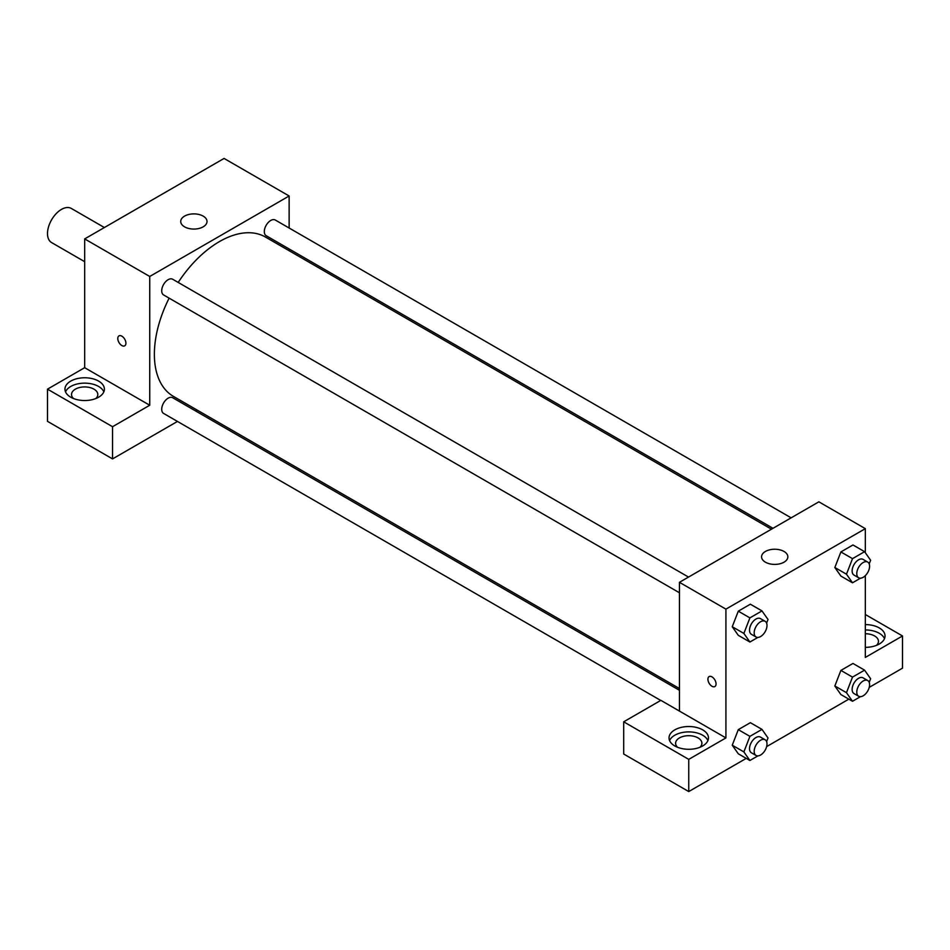<?xml version="1.0" encoding="UTF-8"?>
<svg xmlns="http://www.w3.org/2000/svg" width="950" height="950" viewBox="0 0 950 950"><rect width="100%" height="100%" fill="white"/><g stroke="black" fill="none" stroke-linecap="round" stroke-linejoin="round"><path stroke-width="1.43" d="M104.393 227.537L71.297 208.43A19.713 11.388 120 0 0 56.109 213.714A19.713 11.388 120 0 0 47.5 233.546A19.713 11.388 120 0 0 51.585 242.571L84.669 261.678M47.5 389.156L112.551 426.716L149.732 405.246L84.669 367.686L47.5 389.156L47.5 421.349L112.551 458.909L177.46 421.432M84.669 367.686L84.669 238.913L224.081 158.436L289.132 195.985L289.132 228.012M289.132 248.959L289.132 250.729M688.524 577.077L172.662 279.241A9.072 5.237 120 0 0 163.59 284.478A9.072 5.237 120 0 0 163.59 294.951L679.452 592.776M112.551 426.716L112.551 458.909M195.605 410.958L197.125 410.079M149.732 405.246L149.732 276.474L289.132 195.985M791.124 517.833L275.262 220.008A9.072 5.237 120 0 0 268.28 222.442A9.072 5.237 120 0 0 264.314 231.562A9.072 5.237 120 0 0 266.19 235.719L772.991 528.307M679.452 690.306L172.662 397.718A9.072 5.237 120 0 0 165.68 400.152A9.072 5.237 120 0 0 161.714 409.272A9.072 5.237 120 0 0 163.59 413.428L660.725 700.435M169.124 298.146A91.996 53.117 120 0 0 154.375 354.279A91.996 53.117 120 0 0 173.434 396.387L679.452 688.548M771.459 529.197L265.43 237.037A91.996 53.117 120 0 0 178.184 282.435M118.976 335.884A5.747 3.325 -120 0 0 118.097 340.492A5.747 3.325 -120 0 0 121.849 345.551A5.747 3.325 60 0 1 118.097 340.492A5.747 3.325 60 0 1 118.976 335.884A5.747 3.325 60 0 1 124.723 339.197A5.747 3.325 60 0 1 124.723 345.836A5.747 3.325 60 0 1 121.849 345.551A5.747 3.325 -120 0 0 124.723 345.836M149.732 276.474L84.669 238.913M203.169 216.113A13.146 7.588 180 0 1 207.017 221.481A13.146 7.588 180 0 1 193.871 229.069A13.146 7.588 180 0 1 180.726 221.481A13.146 7.588 180 0 1 188.848 214.463A13.146 7.588 180 0 1 203.169 216.113M70.739 381.104A19.713 11.376 180 0 1 92.221 378.634A19.713 11.376 180 0 1 104.393 389.156A19.713 11.376 180 0 1 84.669 400.532A19.713 11.376 180 0 1 64.956 389.156A19.713 11.376 180 0 1 70.739 381.104M103.835 391.839A19.713 11.376 0 0 0 90.001 383.562A19.713 11.376 0 0 0 70.739 386.472A19.713 11.376 0 0 0 65.514 391.839M73.53 398.537A13.146 7.588 180 0 1 71.535 394.523A13.146 7.588 180 0 1 79.646 387.505A13.146 7.588 180 0 1 93.967 389.156A13.146 7.588 180 0 1 97.814 394.523A13.146 7.588 180 0 1 95.819 398.537M679.452 711.087L660.867 700.352L623.699 721.81L688.75 759.371L725.919 737.913L679.452 711.087L679.452 582.314L818.864 501.826L865.331 528.651L865.331 552.734M623.699 721.81L623.699 754.015L688.75 791.564L746.237 758.385M766.638 746.605L848.837 699.141M869.238 687.361L902.5 668.159L902.5 635.966L865.331 657.424L865.331 575.664M865.331 633.745A13.146 7.588 180 0 1 874.617 635.966A13.146 7.588 180 0 1 878.465 641.333A13.146 7.588 180 0 1 876.47 645.359M884.486 638.649A19.713 11.376 0 0 0 865.331 629.945M865.331 624.589A19.713 11.376 180 0 1 885.044 635.966A19.713 11.376 180 0 1 865.331 647.354M677.611 747.306A13.146 7.588 180 0 1 675.604 743.28A13.146 7.588 180 0 1 688.75 735.692A13.146 7.588 180 0 1 701.896 743.28A13.146 7.588 180 0 1 699.889 747.306M707.904 740.596A19.713 11.376 0 0 0 694.082 732.319A19.713 11.376 0 0 0 674.809 735.229A19.713 11.376 0 0 0 669.596 740.596M674.809 729.861A19.713 11.376 180 0 1 696.291 727.391A19.713 11.376 180 0 1 708.462 737.913A19.713 11.376 180 0 1 688.75 749.289A19.713 11.376 180 0 1 669.038 737.913A19.713 11.376 180 0 1 674.809 729.861M688.75 759.371L688.75 791.564M865.331 614.508L902.5 635.966M860.474 696.659L852.506 701.266L846.474 692.681L852.506 677.113L840.893 670.415L852.957 663.444L840.893 670.415L834.848 685.971L840.893 694.557L834.836 685.983M860.474 578.194L852.506 582.789L840.893 576.08L834.836 567.518M852.506 582.789L846.474 574.204L852.506 558.648L840.893 551.938L852.957 544.967L840.893 551.938L834.848 567.494L840.893 576.08M757.874 637.426L749.906 642.022L738.293 635.324L732.236 626.751M749.906 642.022L743.874 633.436L749.906 617.88L738.293 611.171L750.357 604.2L738.293 611.171L732.248 626.727L738.293 635.324M757.874 755.903L749.906 760.499L743.874 751.913L749.906 736.357L738.293 729.648L750.357 722.677L738.293 729.648L732.248 745.204L738.293 753.789L732.236 745.216M725.919 737.913L725.919 609.14L865.331 528.651M784.011 551.463A13.146 7.588 180 0 1 787.859 556.819A13.146 7.588 180 0 1 774.713 564.407A13.146 7.588 180 0 1 761.568 556.819A13.146 7.588 180 0 1 769.69 549.812A13.146 7.588 180 0 1 784.011 551.463M725.919 609.14L679.452 582.314M709.116 676.59A5.747 3.325 -120 0 0 708.237 681.197A5.747 3.325 -120 0 0 711.989 686.268A5.747 3.325 60 0 1 708.225 681.197A5.747 3.325 60 0 1 709.104 676.59A5.747 3.325 60 0 1 714.863 679.915A5.747 3.325 60 0 1 714.863 686.553A5.747 3.325 60 0 1 711.989 686.268A5.747 3.325 -120 0 0 714.863 686.553M749.906 617.88L761.983 610.909L768.016 619.495L766.602 623.129M765.118 621.3L760.475 618.616A9.072 5.237 120 0 0 753.492 621.039A9.072 5.237 120 0 0 749.526 630.171A9.072 5.237 120 0 0 751.403 634.327L756.057 637.011A9.072 5.237 120 0 0 765.118 631.774A9.072 5.237 120 0 0 765.118 621.3A9.072 5.237 120 0 0 758.136 623.722A9.072 5.237 120 0 0 754.181 632.854A9.072 5.237 120 0 0 756.057 637.011M743.874 633.436L732.248 626.727M761.983 610.909L750.357 604.2M852.506 558.648L864.583 551.677L870.616 560.263L869.203 563.884M867.718 562.067L863.075 559.384A9.072 5.237 120 0 0 856.092 561.806A9.072 5.237 120 0 0 852.126 570.938A9.072 5.237 120 0 0 854.002 575.082L858.658 577.766A9.072 5.237 120 0 0 867.718 572.529A9.072 5.237 120 0 0 867.718 562.067A9.072 5.237 120 0 0 860.736 564.49A9.072 5.237 120 0 0 856.781 573.622A9.072 5.237 120 0 0 858.658 577.766M846.474 574.204L834.848 567.494M864.583 551.677L852.957 544.967M749.906 736.357L761.983 729.386L768.016 737.972L766.602 741.594M765.118 739.765L760.475 737.093A9.072 5.237 120 0 0 753.492 739.516A9.072 5.237 120 0 0 749.526 748.648A9.072 5.237 120 0 0 751.403 752.792L756.057 755.476A9.072 5.237 120 0 0 765.118 750.239A9.072 5.237 120 0 0 765.118 739.765A9.072 5.237 120 0 0 758.136 742.199A9.072 5.237 120 0 0 754.181 751.331A9.072 5.237 120 0 0 756.057 755.476M749.906 760.499L738.293 753.789M743.874 751.913L732.248 745.204M761.983 729.386L750.357 722.677M852.506 677.113L864.583 670.154L870.616 678.739L869.203 682.361M867.718 680.533L863.075 677.849A9.072 5.237 120 0 0 856.092 680.283A9.072 5.237 120 0 0 852.126 689.403A9.072 5.237 120 0 0 854.002 693.559L858.658 696.243A9.072 5.237 120 0 0 867.718 691.006A9.072 5.237 120 0 0 867.718 680.533A9.072 5.237 120 0 0 860.736 682.967A9.072 5.237 120 0 0 856.781 692.087A9.072 5.237 120 0 0 858.658 696.243M852.506 701.266L840.893 694.557M846.474 692.681L834.848 685.971M864.583 670.154L852.957 663.444"/></g></svg>
